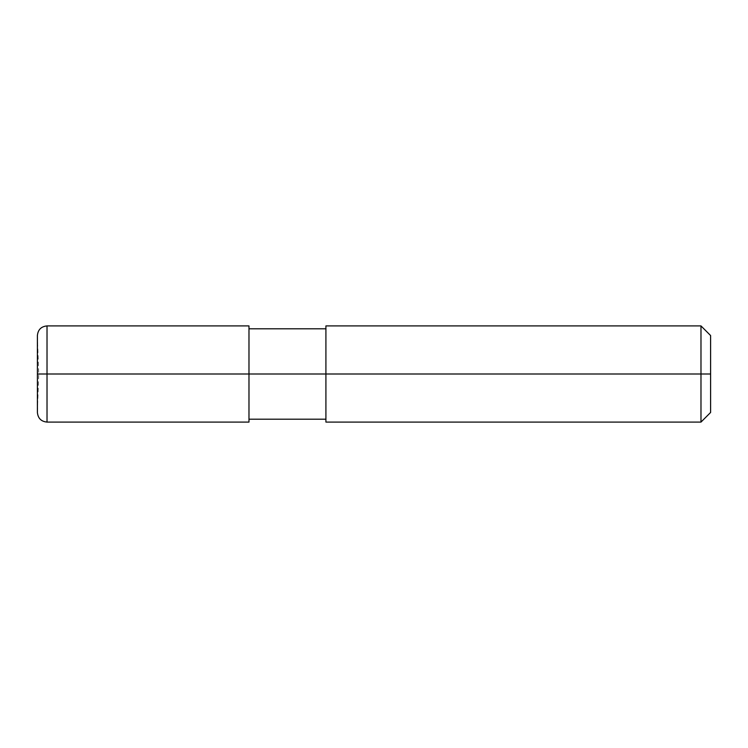 <?xml version="1.0" encoding="UTF-8"?>
<svg xmlns="http://www.w3.org/2000/svg" width="748" height="748" viewBox="0 0 748 748"><rect width="100%" height="100%" fill="white"/><g stroke="black" fill="none" stroke-linecap="round" stroke-linejoin="round"><path stroke-width="0.56" stroke-dasharray="3.74 2.81" d="M325.913 374L700.979 374L325.913 374L325.913 422.087L325.913 325.913L325.913 374L248.981 374L248.981 422.087L248.981 374L47.021 374L47.021 422.087L47.021 374L47.021 422.087L47.021 374L37.409 374L37.409 412.129L37.409 374L37.409 412.129L37.409 374L37.409 412.129L37.409 374L37.409 412.129L37.409 374L38.737 374L37.409 374L38.737 374L37.409 374L37.409 335.871L37.4 374L47.021 374L47.021 325.913L47.021 374L47.021 325.913L47.021 374L248.981 374L248.981 325.913L248.981 374L248.981 325.913L248.981 374L248.981 328.802L248.981 374L248.981 328.802L248.981 374L248.981 328.802L248.981 374L325.913 374L325.913 328.802M700.979 374L700.979 325.913L700.979 374L700.979 325.913L700.979 374L710.6 374L710.6 335.534L710.6 412.466L710.6 374L700.979 374L700.979 422.087L700.979 374M37.4 412.466L37.4 335.534M248.981 374L248.981 419.198M37.409 335.871L38.737 374L37.409 412.129"/><path stroke-width="1.12" d="M710.6 374L710.6 412.466L710.6 335.534L710.6 374L700.979 374L700.979 325.913L700.979 374L248.981 374L248.981 325.913L248.981 374L47.021 374L47.021 325.913L47.021 374L37.4 374L47.021 374L47.021 325.913L47.021 422.087L47.021 374L47.021 422.087L47.021 374L248.981 374L248.981 422.087L248.981 374L248.981 422.087L248.981 374L325.913 374L325.913 325.913L325.913 422.087L325.913 374L700.979 374L700.979 325.913L700.979 422.087L700.979 374L700.979 422.087L700.979 374L710.6 374L710.6 412.466L710.6 374M37.409 335.871L37.4 335.534C37.97 329.69 41.177 326.483 47.021 325.913L248.981 325.913M37.409 412.129L37.4 335.534M248.981 328.802L325.913 328.802M325.913 325.913L700.979 325.913L710.6 335.534M248.981 422.087L47.021 422.087C41.177 421.517 37.97 418.31 37.4 412.466M248.981 419.198L325.913 419.198M325.913 422.087L700.979 422.087L710.6 412.466"/></g></svg>
